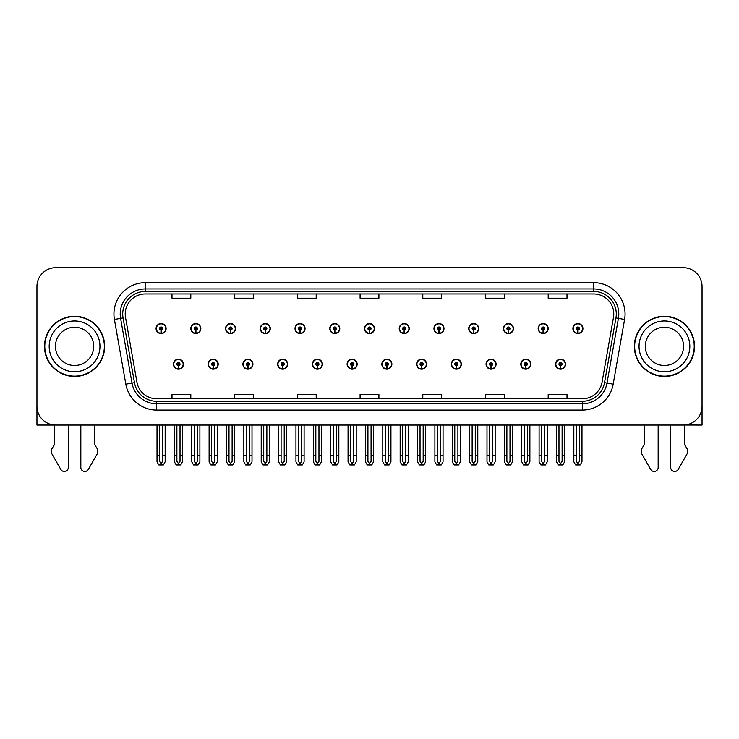 <?xml version="1.0" encoding="UTF-8"?>
<svg xmlns="http://www.w3.org/2000/svg" width="739" height="739" viewBox="0 0 739 739"><rect width="100%" height="100%" fill="white"/><g stroke="black" fill="none" stroke-linecap="round" stroke-linejoin="round"><path stroke-width="1.11" d="M486.059 364.179A5.016 5.016 0 0 0 491.075 369.195A5.016 5.016 0 0 0 496.091 364.179A5.016 5.016 0 0 0 491.075 359.163A5.016 5.016 0 0 0 486.059 364.179M451.317 364.179A5.016 5.016 0 0 0 456.332 369.195A5.016 5.016 0 0 0 461.348 364.179A5.016 5.016 0 0 0 456.332 359.163A5.016 5.016 0 0 0 451.317 364.179M416.584 364.179A5.016 5.016 0 0 0 421.599 369.195A5.016 5.016 0 0 0 426.615 364.179A5.016 5.016 0 0 0 421.599 359.163A5.016 5.016 0 0 0 416.584 364.179M381.851 364.179A5.016 5.016 0 0 0 386.866 369.195A5.016 5.016 0 0 0 391.882 364.179A5.016 5.016 0 0 0 386.866 359.163A5.016 5.016 0 0 0 381.851 364.179M347.118 364.179A5.016 5.016 0 0 0 352.133 369.195A5.016 5.016 0 0 0 357.149 364.179A5.016 5.016 0 0 0 352.133 359.163A5.016 5.016 0 0 0 347.118 364.179M312.385 364.179A5.016 5.016 0 0 0 317.401 369.195A5.016 5.016 0 0 0 322.416 364.179A5.016 5.016 0 0 0 317.401 359.163A5.016 5.016 0 0 0 312.385 364.179M277.652 364.179A5.016 5.016 0 0 0 282.667 369.195A5.016 5.016 0 0 0 287.683 364.179A5.016 5.016 0 0 0 282.667 359.163A5.016 5.016 0 0 0 277.652 364.179M242.909 364.179A5.016 5.016 0 0 0 247.925 369.195A5.016 5.016 0 0 0 252.941 364.179A5.016 5.016 0 0 0 247.925 359.163A5.016 5.016 0 0 0 242.909 364.179M208.176 364.179A5.016 5.016 0 0 0 213.192 369.195A5.016 5.016 0 0 0 218.208 364.179A5.016 5.016 0 0 0 213.192 359.163A5.016 5.016 0 0 0 208.176 364.179M173.443 364.179A5.016 5.016 0 0 0 178.459 369.195A5.016 5.016 0 0 0 183.475 364.179A5.016 5.016 0 0 0 178.459 359.163A5.016 5.016 0 0 0 173.443 364.179M520.792 364.179A5.016 5.016 0 0 0 525.808 369.195A5.016 5.016 0 0 0 530.824 364.179A5.016 5.016 0 0 0 525.808 359.163A5.016 5.016 0 0 0 520.792 364.179M538.158 328.559A5.016 5.016 0 0 0 543.174 333.575A5.016 5.016 0 0 0 548.19 328.559A5.016 5.016 0 0 0 543.174 323.543A5.016 5.016 0 0 0 538.158 328.559M503.425 328.559A5.016 5.016 0 0 0 508.441 333.575A5.016 5.016 0 0 0 513.457 328.559A5.016 5.016 0 0 0 508.441 323.543A5.016 5.016 0 0 0 503.425 328.559M468.692 328.559A5.016 5.016 0 0 0 473.708 333.575A5.016 5.016 0 0 0 478.724 328.559A5.016 5.016 0 0 0 473.708 323.543A5.016 5.016 0 0 0 468.692 328.559M433.95 328.559A5.016 5.016 0 0 0 438.966 333.575A5.016 5.016 0 0 0 443.982 328.559A5.016 5.016 0 0 0 438.966 323.543A5.016 5.016 0 0 0 433.95 328.559M399.217 328.559A5.016 5.016 0 0 0 404.233 333.575A5.016 5.016 0 0 0 409.249 328.559A5.016 5.016 0 0 0 404.233 323.543A5.016 5.016 0 0 0 399.217 328.559M364.484 328.559A5.016 5.016 0 0 0 369.5 333.575A5.016 5.016 0 0 0 374.516 328.559A5.016 5.016 0 0 0 369.5 323.543A5.016 5.016 0 0 0 364.484 328.559M329.751 328.559A5.016 5.016 0 0 0 334.767 333.575A5.016 5.016 0 0 0 339.783 328.559A5.016 5.016 0 0 0 334.767 323.543A5.016 5.016 0 0 0 329.751 328.559M295.018 328.559A5.016 5.016 0 0 0 300.034 333.575A5.016 5.016 0 0 0 305.05 328.559A5.016 5.016 0 0 0 300.034 323.543A5.016 5.016 0 0 0 295.018 328.559M260.276 328.559A5.016 5.016 0 0 0 265.292 333.575A5.016 5.016 0 0 0 270.308 328.559A5.016 5.016 0 0 0 265.292 323.543A5.016 5.016 0 0 0 260.276 328.559M225.543 328.559A5.016 5.016 0 0 0 230.559 333.575A5.016 5.016 0 0 0 235.575 328.559A5.016 5.016 0 0 0 230.559 323.543A5.016 5.016 0 0 0 225.543 328.559M190.81 328.559A5.016 5.016 0 0 0 195.826 333.575A5.016 5.016 0 0 0 200.842 328.559A5.016 5.016 0 0 0 195.826 323.543A5.016 5.016 0 0 0 190.81 328.559M156.077 328.559A5.016 5.016 0 0 0 161.093 333.575A5.016 5.016 0 0 0 166.109 328.559A5.016 5.016 0 0 0 161.093 323.543A5.016 5.016 0 0 0 156.077 328.559M555.525 364.179A5.016 5.016 0 0 0 560.541 369.195A5.016 5.016 0 0 0 565.557 364.179A5.016 5.016 0 0 0 560.541 359.163A5.016 5.016 0 0 0 555.525 364.179M572.891 328.559A5.016 5.016 0 0 0 577.907 333.575A5.016 5.016 0 0 0 582.923 328.559A5.016 5.016 0 0 0 577.907 323.543A5.016 5.016 0 0 0 572.891 328.559M684.499 425.017L702.05 425.054L702.05 286.492A18.808 18.808 0 0 0 683.242 267.684L55.758 267.684A18.808 18.808 0 0 0 36.95 286.492L36.95 425.054L54.501 425.054L54.501 444.462L52.275 448.139A6.272 6.272 0 0 0 51.822 453.728L60.829 469.45A4 4 0 0 0 68.302 467.445L68.302 425.054L80.837 425.054L80.837 467.445A4 4 0 0 0 88.31 469.45L97.317 453.728A6.272 6.272 0 0 0 96.864 448.139L94.629 444.462L94.629 425.054M644.371 425.054L644.371 444.462L642.136 448.139A6.272 6.272 0 0 0 641.683 453.728L650.689 469.45A4 4 0 0 0 658.163 467.445L658.163 425.054L670.698 425.054L670.698 467.445A4 4 0 0 0 678.171 469.45L687.178 453.728A6.272 6.272 0 0 0 686.725 448.139L684.499 444.462L684.499 425.054M44.469 346.369A30.096 30.096 0 0 0 74.565 376.465A30.096 30.096 0 0 0 104.661 346.369A30.096 30.096 0 0 0 74.565 316.274A30.096 30.096 0 0 0 44.469 346.369M634.339 346.369A30.096 30.096 0 0 0 664.435 376.465A30.096 30.096 0 0 0 694.531 346.369A30.096 30.096 0 0 0 664.435 316.274A30.096 30.096 0 0 0 634.339 346.369M125.233 314.02A20.064 20.064 0 0 1 145.297 293.956L593.703 293.956A20.064 20.064 0 0 1 613.462 317.502L602.054 382.202A20.064 20.064 0 0 1 582.295 398.783L156.705 398.783A20.064 20.064 0 0 1 136.946 382.202L125.538 317.502A20.064 20.064 0 0 1 125.233 314.02M122.72 314.02A22.567 22.567 0 0 0 123.062 317.936L134.47 382.645A22.567 22.567 0 0 0 156.705 401.295L582.295 401.295A22.567 22.567 0 0 0 604.53 382.645L615.938 317.936A22.567 22.567 0 0 0 593.703 291.443L145.297 291.443A22.567 22.567 0 0 0 122.72 314.02M114.416 319.46A31.352 31.352 0 0 1 145.297 282.667L593.703 282.667A31.352 31.352 0 0 1 624.584 319.46L613.176 384.169A31.352 31.352 0 0 1 582.295 410.071L156.705 410.071A31.352 31.352 0 0 1 125.824 384.169L114.416 319.46L120.596 318.37A25.08 25.08 0 0 1 145.297 288.94L593.703 288.94A25.08 25.08 0 0 1 618.404 318.37L606.996 383.079A25.08 25.08 0 0 1 582.295 403.799L156.705 403.799A25.08 25.08 0 0 1 132.004 383.079L120.596 318.37A25.08 25.08 0 0 1 120.217 314.02M683.242 267.684L55.758 267.684M36.95 286.492L36.95 406.247A18.808 18.808 0 0 0 55.758 425.054L683.242 425.054A18.808 18.808 0 0 0 702.05 406.247L702.05 286.492M360.096 293.956L360.096 298.205L378.904 298.205L378.904 293.956M297.401 293.956L297.401 298.205L316.209 298.205L316.209 293.956M234.697 293.956L234.697 298.205L253.505 298.205L253.505 293.956M172.002 293.956L172.002 298.205L190.81 298.205L190.81 293.956M422.791 293.956L422.791 298.205L441.599 298.205L441.599 293.956M485.495 293.956L485.495 298.205L504.303 298.205L504.303 293.956M548.19 293.956L548.19 298.205L566.998 298.205L566.998 293.956M378.904 398.783L378.904 394.543L360.096 394.543L360.096 398.783M316.209 398.783L316.209 394.543L297.401 394.543L297.401 398.783M253.505 398.783L253.505 394.543L234.697 394.543L234.697 398.783M190.81 398.783L190.81 394.543L172.002 394.543L172.002 398.783M441.599 398.783L441.599 394.543L422.791 394.543L422.791 398.783M504.303 398.783L504.303 394.543L485.495 394.543L485.495 398.783M566.998 398.783L566.998 394.543L548.19 394.543L548.19 398.783M562.111 425.054L562.111 461.348L560.541 463.584L558.97 461.348L558.97 455.529L556.467 455.529L556.467 461.801L558.278 464.933L562.804 464.933L564.614 461.801L564.614 425.054M560.476 365.74L560.338 368.872A4.702 4.702 0 0 1 555.839 364.179A4.702 4.702 0 0 1 560.541 359.477A4.702 4.702 0 0 1 565.243 364.179A4.702 4.702 0 0 1 560.744 368.872L560.605 365.74A1.57 1.57 0 0 0 562.111 364.179A1.57 1.57 0 0 0 560.541 362.609A1.57 1.57 0 0 0 558.97 364.179A1.57 1.57 0 0 0 560.476 365.74L560.513 364.798A0.628 0.628 0 0 1 559.913 364.179A0.628 0.628 0 0 1 560.541 363.551A0.628 0.628 0 0 1 561.169 364.179A0.628 0.628 0 0 1 560.568 364.798L560.605 365.74M556.467 425.054L556.467 455.529M558.97 425.054L558.97 455.529M562.111 455.529L564.614 455.529M579.478 425.054L579.478 461.348L577.907 463.584L576.337 461.348L576.337 455.529L573.834 455.529L573.834 461.801L575.644 464.933L580.17 464.933L581.981 461.801L581.981 425.054M577.843 330.13L577.704 333.261A4.702 4.702 0 0 1 573.205 328.559A4.702 4.702 0 0 1 577.907 323.858A4.702 4.702 0 0 1 582.609 328.559A4.702 4.702 0 0 1 578.11 333.261L577.972 330.13A1.57 1.57 0 0 0 579.478 328.559A1.57 1.57 0 0 0 577.907 326.998A1.57 1.57 0 0 0 576.337 328.559A1.57 1.57 0 0 0 577.843 330.13L577.88 329.188A0.628 0.628 0 0 1 577.279 328.559A0.628 0.628 0 0 1 577.907 327.94A0.628 0.628 0 0 1 578.535 328.559A0.628 0.628 0 0 1 577.935 329.188L577.972 330.13M573.834 425.054L573.834 455.529M576.337 425.054L576.337 455.529M579.478 455.529L581.981 455.529M527.369 425.054L527.369 461.348L525.808 463.584L524.237 461.348L524.237 455.529L521.734 455.529L521.734 461.801L523.545 464.933L528.071 464.933L529.881 461.801L529.881 425.054M525.734 365.74L525.605 368.872A4.702 4.702 0 0 1 521.106 364.179A4.702 4.702 0 0 1 525.808 359.477A4.702 4.702 0 0 1 530.51 364.179A4.702 4.702 0 0 1 526.011 368.872L525.872 365.74A1.57 1.57 0 0 0 527.369 364.179A1.57 1.57 0 0 0 525.808 362.609A1.57 1.57 0 0 0 524.237 364.179A1.57 1.57 0 0 0 525.734 365.74L525.78 364.798A0.628 0.628 0 0 1 525.18 364.179A0.628 0.628 0 0 1 525.808 363.551A0.628 0.628 0 0 1 526.436 364.179A0.628 0.628 0 0 1 525.835 364.798L525.872 365.74M521.734 425.054L521.734 455.529M524.237 425.054L524.237 455.529M527.369 455.529L529.881 455.529M492.636 425.054L492.636 461.348L491.075 463.584L489.504 461.348L489.504 455.529L486.992 455.529L486.992 461.801L488.802 464.933L493.338 464.933L495.148 461.801L495.148 425.054M491.001 365.74L490.862 368.872A4.702 4.702 0 0 1 486.373 364.179A4.702 4.702 0 0 1 491.075 359.477A4.702 4.702 0 0 1 495.777 364.179A4.702 4.702 0 0 1 491.278 368.872L491.139 365.74A1.57 1.57 0 0 0 492.636 364.179A1.57 1.57 0 0 0 491.075 362.609A1.57 1.57 0 0 0 489.504 364.179A1.57 1.57 0 0 0 491.001 365.74L491.047 364.798A0.628 0.628 0 0 1 490.447 364.179A0.628 0.628 0 0 1 491.075 363.551A0.628 0.628 0 0 1 491.703 364.179A0.628 0.628 0 0 1 491.102 364.798L491.139 365.74M486.992 425.054L486.992 455.529M489.504 425.054L489.504 455.529M492.636 455.529L495.148 455.529M457.903 425.054L457.903 461.348L456.332 463.584L454.771 461.348L454.771 455.529L452.259 455.529L452.259 461.801L454.069 464.933L458.605 464.933L460.415 461.801L460.415 425.054M456.268 365.74L456.129 368.872A4.702 4.702 0 0 1 451.631 364.179A4.702 4.702 0 0 1 456.332 359.477A4.702 4.702 0 0 1 461.044 364.179A4.702 4.702 0 0 1 456.545 368.872L456.406 365.74A1.57 1.57 0 0 0 457.903 364.179A1.57 1.57 0 0 0 456.332 362.609A1.57 1.57 0 0 0 454.771 364.179A1.57 1.57 0 0 0 456.268 365.74L456.305 364.798A0.628 0.628 0 0 1 455.714 364.179A0.628 0.628 0 0 1 456.332 363.551A0.628 0.628 0 0 1 456.961 364.179A0.628 0.628 0 0 1 456.36 364.798L456.406 365.74M452.259 425.054L452.259 455.529M454.771 425.054L454.771 455.529M457.903 455.529L460.415 455.529M544.745 425.054L544.745 461.348L543.174 463.584L541.604 461.348L541.604 455.529L539.101 455.529L539.101 461.801L540.911 464.933L545.437 464.933L547.248 461.801L547.248 425.054M543.11 330.13L542.971 333.261A4.702 4.702 0 0 1 538.472 328.559A4.702 4.702 0 0 1 543.174 323.858A4.702 4.702 0 0 1 547.876 328.559A4.702 4.702 0 0 1 543.377 333.261L543.239 330.13A1.57 1.57 0 0 0 544.745 328.559A1.57 1.57 0 0 0 543.174 326.998A1.57 1.57 0 0 0 541.604 328.559A1.57 1.57 0 0 0 543.11 330.13L543.147 329.188A0.628 0.628 0 0 1 542.546 328.559A0.628 0.628 0 0 1 543.174 327.94A0.628 0.628 0 0 1 543.802 328.559A0.628 0.628 0 0 1 543.202 329.188L543.239 330.13M539.101 425.054L539.101 455.529M541.604 425.054L541.604 455.529M544.745 455.529L547.248 455.529M510.002 425.054L510.002 461.348L508.441 463.584L506.871 461.348L506.871 455.529L504.367 455.529L504.367 461.801L506.169 464.933L510.704 464.933L512.515 461.801L512.515 425.054M508.367 330.13L508.238 333.261A4.702 4.702 0 0 1 503.739 328.559A4.702 4.702 0 0 1 508.441 323.858A4.702 4.702 0 0 1 513.143 328.559A4.702 4.702 0 0 1 508.644 333.261L508.506 330.13A1.57 1.57 0 0 0 510.002 328.559A1.57 1.57 0 0 0 508.441 326.998A1.57 1.57 0 0 0 506.871 328.559A1.57 1.57 0 0 0 508.367 330.13L508.414 329.188A0.628 0.628 0 0 1 507.813 328.559A0.628 0.628 0 0 1 508.441 327.94A0.628 0.628 0 0 1 509.069 328.559A0.628 0.628 0 0 1 508.469 329.188L508.506 330.13M504.367 425.054L504.367 455.529M506.871 425.054L506.871 455.529M510.002 455.529L512.515 455.529M475.269 425.054L475.269 461.348L473.708 463.584L472.138 461.348L472.138 455.529L469.625 455.529L469.625 461.801L471.436 464.933L475.971 464.933L477.782 461.801L477.782 425.054M473.634 330.13L473.496 333.261A4.702 4.702 0 0 1 468.997 328.559A4.702 4.702 0 0 1 473.708 323.858A4.702 4.702 0 0 1 478.41 328.559A4.702 4.702 0 0 1 473.911 333.261L473.773 330.13A1.57 1.57 0 0 0 475.269 328.559A1.57 1.57 0 0 0 473.708 326.998A1.57 1.57 0 0 0 472.138 328.559A1.57 1.57 0 0 0 473.634 330.13L473.681 329.188A0.628 0.628 0 0 1 473.08 328.559A0.628 0.628 0 0 1 473.708 327.94A0.628 0.628 0 0 1 474.327 328.559A0.628 0.628 0 0 1 473.736 329.188L473.773 330.13M469.625 425.054L469.625 455.529M472.138 425.054L472.138 455.529M475.269 455.529L477.782 455.529M440.536 425.054L440.536 461.348L438.966 463.584L437.405 461.348L437.405 455.529L434.892 455.529L434.892 461.801L436.703 464.933L441.238 464.933L443.049 461.801L443.049 425.054M438.901 330.13L438.763 333.261A4.702 4.702 0 0 1 434.264 328.559A4.702 4.702 0 0 1 438.966 323.858A4.702 4.702 0 0 1 443.668 328.559A4.702 4.702 0 0 1 439.178 333.261L439.04 330.13A1.57 1.57 0 0 0 440.536 328.559A1.57 1.57 0 0 0 438.966 326.998A1.57 1.57 0 0 0 437.405 328.559A1.57 1.57 0 0 0 438.901 330.13L438.938 329.188A0.628 0.628 0 0 1 438.338 328.559A0.628 0.628 0 0 1 438.966 327.94A0.628 0.628 0 0 1 439.594 328.559A0.628 0.628 0 0 1 438.994 329.188L439.04 330.13M434.892 425.054L434.892 455.529M437.405 425.054L437.405 455.529M440.536 455.529L443.049 455.529M93.696 346.369A19.122 19.122 0 0 0 74.565 327.248A19.122 19.122 0 0 0 55.443 346.369A19.122 19.122 0 0 0 74.565 365.491A19.122 19.122 0 0 0 93.696 346.369A19.122 19.122 0 0 1 74.565 365.491A19.122 19.122 0 0 1 55.443 346.369M44.783 346.369A29.782 29.782 0 0 1 74.565 316.588A29.782 29.782 0 0 1 104.347 346.369A29.782 29.782 0 0 1 74.565 376.151A29.782 29.782 0 0 1 44.783 346.369M683.557 346.369A19.122 19.122 0 0 0 664.435 327.248A19.122 19.122 0 0 0 645.304 346.369A19.122 19.122 0 0 0 664.435 365.491A19.122 19.122 0 0 0 683.557 346.369A19.122 19.122 0 0 1 664.435 365.491A19.122 19.122 0 0 1 645.304 346.369M634.653 346.369A29.782 29.782 0 0 1 664.435 316.588A29.782 29.782 0 0 1 694.217 346.369A29.782 29.782 0 0 1 664.435 376.151A29.782 29.782 0 0 1 634.653 346.369M423.17 425.054L423.17 461.348L421.599 463.584L420.038 461.348L420.038 455.529L417.526 455.529L417.526 461.801L419.336 464.933L423.872 464.933L425.673 461.801L425.673 425.054M421.535 365.74L421.396 368.872A4.702 4.702 0 0 1 416.898 364.179A4.702 4.702 0 0 1 421.599 359.477A4.702 4.702 0 0 1 426.301 364.179A4.702 4.702 0 0 1 421.803 368.872L421.673 365.74A1.57 1.57 0 0 0 423.17 364.179A1.57 1.57 0 0 0 421.599 362.609A1.57 1.57 0 0 0 420.038 364.179A1.57 1.57 0 0 0 421.535 365.74L421.572 364.798A0.628 0.628 0 0 1 420.971 364.179A0.628 0.628 0 0 1 421.599 363.551A0.628 0.628 0 0 1 422.228 364.179A0.628 0.628 0 0 1 421.627 364.798L421.673 365.74M417.526 425.054L417.526 455.529M420.038 425.054L420.038 455.529M423.17 455.529L425.673 455.529M388.437 425.054L388.437 461.348L386.866 463.584L385.296 461.348L385.296 455.529L382.793 455.529L382.793 461.801L384.603 464.933L389.13 464.933L390.94 461.801L390.94 425.054M386.802 365.74L386.663 368.872A4.702 4.702 0 0 1 382.165 364.179A4.702 4.702 0 0 1 386.866 359.477A4.702 4.702 0 0 1 391.568 364.179A4.702 4.702 0 0 1 387.07 368.872L386.931 365.74A1.57 1.57 0 0 0 388.437 364.179A1.57 1.57 0 0 0 386.866 362.609A1.57 1.57 0 0 0 385.296 364.179A1.57 1.57 0 0 0 386.802 365.74L386.839 364.798A0.628 0.628 0 0 1 386.238 364.179A0.628 0.628 0 0 1 386.866 363.551A0.628 0.628 0 0 1 387.495 364.179A0.628 0.628 0 0 1 386.894 364.798L386.931 365.74M382.793 425.054L382.793 455.529M385.296 425.054L385.296 455.529M388.437 455.529L390.94 455.529M353.704 425.054L353.704 461.348L352.133 463.584L350.563 461.348L350.563 455.529L348.06 455.529L348.06 461.801L349.87 464.933L354.397 464.933L356.207 461.801L356.207 425.054M352.069 365.74L351.93 368.872A4.702 4.702 0 0 1 347.432 364.179A4.702 4.702 0 0 1 352.133 359.477A4.702 4.702 0 0 1 356.835 364.179A4.702 4.702 0 0 1 352.337 368.872L352.198 365.74A1.57 1.57 0 0 0 353.704 364.179A1.57 1.57 0 0 0 352.133 362.609A1.57 1.57 0 0 0 350.563 364.179A1.57 1.57 0 0 0 352.069 365.74L352.106 364.798A0.628 0.628 0 0 1 351.505 364.179A0.628 0.628 0 0 1 352.133 363.551A0.628 0.628 0 0 1 352.762 364.179A0.628 0.628 0 0 1 352.161 364.798L352.198 365.74M348.06 425.054L348.06 455.529M350.563 425.054L350.563 455.529M353.704 455.529L356.207 455.529M405.803 425.054L405.803 461.348L404.233 463.584L402.663 461.348L402.663 455.529L400.159 455.529L400.159 461.801L401.97 464.933L406.496 464.933L408.307 461.801L408.307 425.054M404.168 330.13L404.03 333.261A4.702 4.702 0 0 1 399.531 328.559A4.702 4.702 0 0 1 404.233 323.858A4.702 4.702 0 0 1 408.935 328.559A4.702 4.702 0 0 1 404.436 333.261L404.307 330.13A1.57 1.57 0 0 0 405.803 328.559A1.57 1.57 0 0 0 404.233 326.998A1.57 1.57 0 0 0 402.663 328.559A1.57 1.57 0 0 0 404.168 330.13L404.205 329.188A0.628 0.628 0 0 1 403.605 328.559A0.628 0.628 0 0 1 404.233 327.94A0.628 0.628 0 0 1 404.861 328.559A0.628 0.628 0 0 1 404.261 329.188L404.307 330.13M400.159 425.054L400.159 455.529M402.663 425.054L402.663 455.529M405.803 455.529L408.307 455.529M371.07 425.054L371.07 461.348L369.5 463.584L367.93 461.348L367.93 455.529L365.426 455.529L365.426 461.801L367.237 464.933L371.763 464.933L373.574 461.801L373.574 425.054M369.435 330.13L369.297 333.261A4.702 4.702 0 0 1 364.798 328.559A4.702 4.702 0 0 1 369.5 323.858A4.702 4.702 0 0 1 374.202 328.559A4.702 4.702 0 0 1 369.703 333.261L369.565 330.13A1.57 1.57 0 0 0 371.07 328.559A1.57 1.57 0 0 0 369.5 326.998A1.57 1.57 0 0 0 367.93 328.559A1.57 1.57 0 0 0 369.435 330.13L369.472 329.188A0.628 0.628 0 0 1 368.872 328.559A0.628 0.628 0 0 1 369.5 327.94A0.628 0.628 0 0 1 370.128 328.559A0.628 0.628 0 0 1 369.528 329.188L369.565 330.13M365.426 425.054L365.426 455.529M367.93 425.054L367.93 455.529M371.07 455.529L373.574 455.529M336.337 425.054L336.337 461.348L334.767 463.584L333.197 461.348L333.197 455.529L330.693 455.529L330.693 461.801L332.504 464.933L337.03 464.933L338.841 461.801L338.841 425.054M334.693 330.13L334.564 333.261A4.702 4.702 0 0 1 330.065 328.559A4.702 4.702 0 0 1 334.767 323.858A4.702 4.702 0 0 1 339.469 328.559A4.702 4.702 0 0 1 334.97 333.261L334.832 330.13A1.57 1.57 0 0 0 336.337 328.559A1.57 1.57 0 0 0 334.767 326.998A1.57 1.57 0 0 0 333.197 328.559A1.57 1.57 0 0 0 334.693 330.13L334.739 329.188A0.628 0.628 0 0 1 334.139 328.559A0.628 0.628 0 0 1 334.767 327.94A0.628 0.628 0 0 1 335.395 328.559A0.628 0.628 0 0 1 334.795 329.188L334.832 330.13M330.693 425.054L330.693 455.529M333.197 425.054L333.197 455.529M336.337 455.529L338.841 455.529M318.962 425.054L318.962 461.348L317.401 463.584L315.83 461.348L315.83 455.529L313.327 455.529L313.327 461.801L315.128 464.933L319.664 464.933L321.474 461.801L321.474 425.054M317.327 365.74L317.197 368.872A4.702 4.702 0 0 1 312.699 364.179A4.702 4.702 0 0 1 317.401 359.477A4.702 4.702 0 0 1 322.102 364.179A4.702 4.702 0 0 1 317.604 368.872L317.465 365.74A1.57 1.57 0 0 0 318.962 364.179A1.57 1.57 0 0 0 317.401 362.609A1.57 1.57 0 0 0 315.83 364.179A1.57 1.57 0 0 0 317.327 365.74L317.373 364.798A0.628 0.628 0 0 1 316.772 364.179A0.628 0.628 0 0 1 317.401 363.551A0.628 0.628 0 0 1 318.029 364.179A0.628 0.628 0 0 1 317.428 364.798L317.465 365.74M313.327 425.054L313.327 455.529M315.83 425.054L315.83 455.529M318.962 455.529L321.474 455.529M284.229 425.054L284.229 461.348L282.667 463.584L281.097 461.348L281.097 455.529L278.585 455.529L278.585 461.801L280.395 464.933L284.931 464.933L286.741 461.801L286.741 425.054M282.594 365.74L282.455 368.872A4.702 4.702 0 0 1 277.956 364.179A4.702 4.702 0 0 1 282.667 359.477A4.702 4.702 0 0 1 287.369 364.179A4.702 4.702 0 0 1 282.871 368.872L282.732 365.74A1.57 1.57 0 0 0 284.229 364.179A1.57 1.57 0 0 0 282.667 362.609A1.57 1.57 0 0 0 281.097 364.179A1.57 1.57 0 0 0 282.594 365.74L282.64 364.798A0.628 0.628 0 0 1 282.039 364.179A0.628 0.628 0 0 1 282.667 363.551A0.628 0.628 0 0 1 283.286 364.179A0.628 0.628 0 0 1 282.695 364.798L282.732 365.74M278.585 425.054L278.585 455.529M281.097 425.054L281.097 455.529M284.229 455.529L286.741 455.529M249.496 425.054L249.496 461.348L247.925 463.584L246.364 461.348L246.364 455.529L243.852 455.529L243.852 461.801L245.662 464.933L250.198 464.933L252.008 461.801L252.008 425.054M247.861 365.74L247.722 368.872A4.702 4.702 0 0 1 243.223 364.179A4.702 4.702 0 0 1 247.925 359.477A4.702 4.702 0 0 1 252.627 364.179A4.702 4.702 0 0 1 248.138 368.872L247.999 365.74A1.57 1.57 0 0 0 249.496 364.179A1.57 1.57 0 0 0 247.925 362.609A1.57 1.57 0 0 0 246.364 364.179A1.57 1.57 0 0 0 247.861 365.74L247.898 364.798A0.628 0.628 0 0 1 247.297 364.179A0.628 0.628 0 0 1 247.925 363.551A0.628 0.628 0 0 1 248.553 364.179A0.628 0.628 0 0 1 247.953 364.798L247.999 365.74M243.852 425.054L243.852 455.529M246.364 425.054L246.364 455.529M249.496 455.529L252.008 455.529M214.763 425.054L214.763 461.348L213.192 463.584L211.631 461.348L211.631 455.529L209.119 455.529L209.119 461.801L210.929 464.933L215.455 464.933L217.266 461.801L217.266 425.054M213.128 365.74L212.989 368.872A4.702 4.702 0 0 1 208.49 364.179A4.702 4.702 0 0 1 213.192 359.477A4.702 4.702 0 0 1 217.894 364.179A4.702 4.702 0 0 1 213.395 368.872L213.266 365.74A1.57 1.57 0 0 0 214.763 364.179A1.57 1.57 0 0 0 213.192 362.609A1.57 1.57 0 0 0 211.631 364.179A1.57 1.57 0 0 0 213.128 365.74L213.165 364.798A0.628 0.628 0 0 1 212.564 364.179A0.628 0.628 0 0 1 213.192 363.551A0.628 0.628 0 0 1 213.82 364.179A0.628 0.628 0 0 1 213.22 364.798L213.266 365.74M209.119 425.054L209.119 455.529M211.631 425.054L211.631 455.529M214.763 455.529L217.266 455.529M180.03 425.054L180.03 461.348L178.459 463.584L176.889 461.348L176.889 455.529L174.386 455.529L174.386 461.801L176.196 464.933L180.722 464.933L182.533 461.801L182.533 425.054M178.395 365.74L178.256 368.872A4.702 4.702 0 0 1 173.757 364.179A4.702 4.702 0 0 1 178.459 359.477A4.702 4.702 0 0 1 183.161 364.179A4.702 4.702 0 0 1 178.662 368.872L178.524 365.74A1.57 1.57 0 0 0 180.03 364.179A1.57 1.57 0 0 0 178.459 362.609A1.57 1.57 0 0 0 176.889 364.179A1.57 1.57 0 0 0 178.395 365.74L178.432 364.798A0.628 0.628 0 0 1 177.831 364.179A0.628 0.628 0 0 1 178.459 363.551A0.628 0.628 0 0 1 179.087 364.179A0.628 0.628 0 0 1 178.487 364.798L178.524 365.74M174.386 425.054L174.386 455.529M176.889 425.054L176.889 455.529M180.03 455.529L182.533 455.529M301.595 425.054L301.595 461.348L300.034 463.584L298.464 461.348L298.464 455.529L295.951 455.529L295.951 461.801L297.762 464.933L302.297 464.933L304.108 461.801L304.108 425.054M299.96 330.13L299.822 333.261A4.702 4.702 0 0 1 295.332 328.559A4.702 4.702 0 0 1 300.034 323.858A4.702 4.702 0 0 1 304.736 328.559A4.702 4.702 0 0 1 300.237 333.261L300.099 330.13A1.57 1.57 0 0 0 301.595 328.559A1.57 1.57 0 0 0 300.034 326.998A1.57 1.57 0 0 0 298.464 328.559A1.57 1.57 0 0 0 299.96 330.13L300.006 329.188A0.628 0.628 0 0 1 299.406 328.559A0.628 0.628 0 0 1 300.034 327.94A0.628 0.628 0 0 1 300.662 328.559A0.628 0.628 0 0 1 300.062 329.188L300.099 330.13M295.951 425.054L295.951 455.529M298.464 425.054L298.464 455.529M301.595 455.529L304.108 455.529M266.862 425.054L266.862 461.348L265.292 463.584L263.731 461.348L263.731 455.529L261.218 455.529L261.218 461.801L263.029 464.933L267.564 464.933L269.375 461.801L269.375 425.054M265.227 330.13L265.089 333.261A4.702 4.702 0 0 1 260.59 328.559A4.702 4.702 0 0 1 265.292 323.858A4.702 4.702 0 0 1 270.003 328.559A4.702 4.702 0 0 1 265.504 333.261L265.366 330.13A1.57 1.57 0 0 0 266.862 328.559A1.57 1.57 0 0 0 265.292 326.998A1.57 1.57 0 0 0 263.731 328.559A1.57 1.57 0 0 0 265.227 330.13L265.264 329.188A0.628 0.628 0 0 1 264.673 328.559A0.628 0.628 0 0 1 265.292 327.94A0.628 0.628 0 0 1 265.92 328.559A0.628 0.628 0 0 1 265.319 329.188L265.366 330.13M261.218 425.054L261.218 455.529M263.731 425.054L263.731 455.529M266.862 455.529L269.375 455.529M232.129 425.054L232.129 461.348L230.559 463.584L228.998 461.348L228.998 455.529L226.485 455.529L226.485 461.801L228.296 464.933L232.831 464.933L234.632 461.801L234.632 425.054M230.494 330.13L230.356 333.261A4.702 4.702 0 0 1 225.857 328.559A4.702 4.702 0 0 1 230.559 323.858A4.702 4.702 0 0 1 235.261 328.559A4.702 4.702 0 0 1 230.762 333.261L230.633 330.13A1.57 1.57 0 0 0 232.129 328.559A1.57 1.57 0 0 0 230.559 326.998A1.57 1.57 0 0 0 228.998 328.559A1.57 1.57 0 0 0 230.494 330.13L230.531 329.188A0.628 0.628 0 0 1 229.931 328.559A0.628 0.628 0 0 1 230.559 327.94A0.628 0.628 0 0 1 231.187 328.559A0.628 0.628 0 0 1 230.586 329.188L230.633 330.13M226.485 425.054L226.485 455.529M228.998 425.054L228.998 455.529M232.129 455.529L234.632 455.529M197.396 425.054L197.396 461.348L195.826 463.584L194.255 461.348L194.255 455.529L191.752 455.529L191.752 461.801L193.563 464.933L198.089 464.933L199.899 461.801L199.899 425.054M195.761 330.13L195.623 333.261A4.702 4.702 0 0 1 191.124 328.559A4.702 4.702 0 0 1 195.826 323.858A4.702 4.702 0 0 1 200.528 328.559A4.702 4.702 0 0 1 196.029 333.261L195.89 330.13A1.57 1.57 0 0 0 197.396 328.559A1.57 1.57 0 0 0 195.826 326.998A1.57 1.57 0 0 0 194.255 328.559A1.57 1.57 0 0 0 195.761 330.13L195.798 329.188A0.628 0.628 0 0 1 195.198 328.559A0.628 0.628 0 0 1 195.826 327.94A0.628 0.628 0 0 1 196.454 328.559A0.628 0.628 0 0 1 195.853 329.188L195.89 330.13M191.752 425.054L191.752 455.529M194.255 425.054L194.255 455.529M197.396 455.529L199.899 455.529M162.663 425.054L162.663 461.348L161.093 463.584L159.522 461.348L159.522 455.529L157.019 455.529L157.019 461.801L158.83 464.933L163.356 464.933L165.167 461.801L165.167 425.054M161.028 330.13L160.89 333.261A4.702 4.702 0 0 1 156.391 328.559A4.702 4.702 0 0 1 161.093 323.858A4.702 4.702 0 0 1 165.795 328.559A4.702 4.702 0 0 1 161.296 333.261L161.157 330.13A1.57 1.57 0 0 0 162.663 328.559A1.57 1.57 0 0 0 161.093 326.998A1.57 1.57 0 0 0 159.522 328.559A1.57 1.57 0 0 0 161.028 330.13L161.065 329.188A0.628 0.628 0 0 1 160.465 328.559A0.628 0.628 0 0 1 161.093 327.94A0.628 0.628 0 0 1 161.721 328.559A0.628 0.628 0 0 1 161.12 329.188L161.157 330.13M157.019 425.054L157.019 455.529M159.522 425.054L159.522 455.529M162.663 455.529L165.167 455.529M593.703 282.667L593.703 291.443M120.596 318.37L123.062 317.936M156.705 410.071L156.705 401.295M582.295 401.295L582.295 410.071M604.53 382.645L613.176 384.169M125.824 384.169L134.47 382.645M615.938 317.936L624.584 319.46M145.297 282.667L145.297 291.443M560.338 368.872A4.702 4.702 0 0 1 555.839 364.179M577.704 333.261A4.702 4.702 0 0 1 573.205 328.559M525.605 368.872A4.702 4.702 0 0 1 521.106 364.179M490.862 368.872A4.702 4.702 0 0 1 486.373 364.179M456.129 368.872A4.702 4.702 0 0 1 451.631 364.179M542.971 333.261A4.702 4.702 0 0 1 538.472 328.559M508.238 333.261A4.702 4.702 0 0 1 503.739 328.559M473.496 333.261A4.702 4.702 0 0 1 468.997 328.559M438.763 333.261A4.702 4.702 0 0 1 434.264 328.559M49.18 346.369A25.394 25.394 0 0 1 74.565 320.975A25.394 25.394 0 0 1 99.959 346.369A25.394 25.394 0 0 1 74.565 371.763A25.394 25.394 0 0 1 49.18 346.369M639.041 346.369A25.394 25.394 0 0 1 664.435 320.975A25.394 25.394 0 0 1 689.82 346.369A25.394 25.394 0 0 1 664.435 371.763A25.394 25.394 0 0 1 639.041 346.369M421.396 368.872A4.702 4.702 0 0 1 416.898 364.179M386.663 368.872A4.702 4.702 0 0 1 382.165 364.179M351.93 368.872A4.702 4.702 0 0 1 347.432 364.179M404.03 333.261A4.702 4.702 0 0 1 399.531 328.559M369.297 333.261A4.702 4.702 0 0 1 364.798 328.559M334.564 333.261A4.702 4.702 0 0 1 330.065 328.559M317.197 368.872A4.702 4.702 0 0 1 312.699 364.179M282.455 368.872A4.702 4.702 0 0 1 277.956 364.179M247.722 368.872A4.702 4.702 0 0 1 243.223 364.179M212.989 368.872A4.702 4.702 0 0 1 208.49 364.179M178.256 368.872A4.702 4.702 0 0 1 173.757 364.179M299.822 333.261A4.702 4.702 0 0 1 295.332 328.559M265.089 333.261A4.702 4.702 0 0 1 260.59 328.559M230.356 333.261A4.702 4.702 0 0 1 225.857 328.559M195.623 333.261A4.702 4.702 0 0 1 191.124 328.559M160.89 333.261A4.702 4.702 0 0 1 156.391 328.559"/></g></svg>
